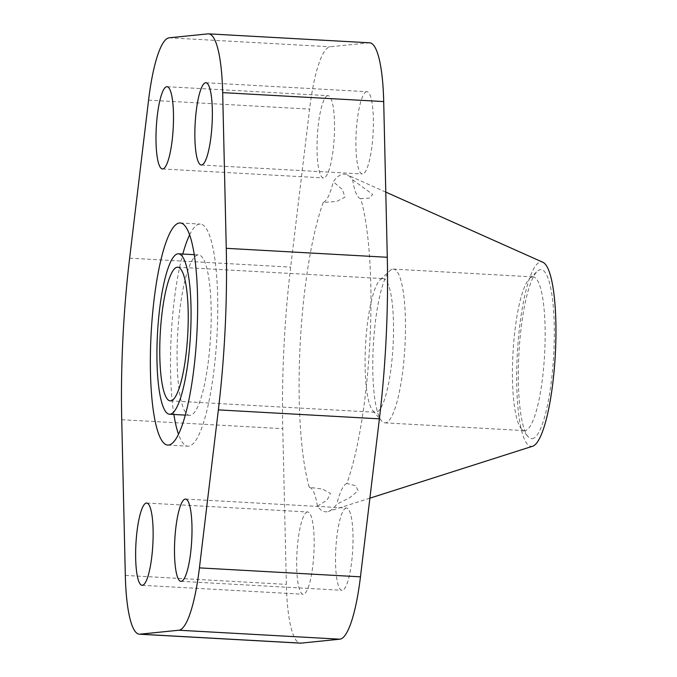 <?xml version="1.0" encoding="UTF-8"?>
<svg xmlns="http://www.w3.org/2000/svg" width="677" height="677" viewBox="0 0 677 677"><rect width="100%" height="100%" fill="white"/><g stroke="black" fill="none" stroke-linecap="round" stroke-linejoin="round"><path stroke-width="0.51" stroke-dasharray="3.38 2.54" d="M532.545 276.893A76.992 15.816 93.2 0 1 533.061 276.885A76.992 15.816 93.2 0 1 544.655 353.377A76.992 15.816 93.2 0 1 525.03 430.614A76.992 15.816 93.2 0 1 524.514 430.623A76.992 15.816 93.2 0 1 521.298 428.727A76.992 15.816 93.2 0 1 512.997 352.878A76.992 15.816 93.2 0 1 529.651 278.408A76.992 15.816 93.2 0 1 532.545 276.893M532.181 438.713A84.693 17.399 -86.8 0 0 553.828 352.387A84.693 17.399 -86.8 0 0 540.449 269.624A84.693 17.399 -86.8 0 0 537.259 271.291A84.693 17.399 -86.8 0 0 518.937 353.208A84.693 17.399 -86.8 0 0 528.068 436.64A84.693 17.399 -86.8 0 0 532.181 438.713M392.88 269.124A76.992 15.816 93.2 0 1 393.396 269.116A76.992 15.816 93.2 0 1 404.981 345.617A76.992 15.816 93.2 0 1 385.365 422.846A76.992 15.816 93.2 0 1 384.849 422.854A76.992 15.816 93.2 0 1 381.625 420.959A76.992 15.816 93.2 0 1 373.332 345.109A76.992 15.816 93.2 0 1 389.986 270.639A76.992 15.816 93.2 0 1 392.88 269.124M382.581 278.602A66.947 13.752 93.2 0 1 383.03 278.594A66.947 13.752 93.2 0 1 393.1 345.118A66.947 13.752 93.2 0 1 376.04 412.276A66.947 13.752 93.2 0 1 375.591 412.285A66.947 13.752 93.2 0 1 372.79 410.634A66.947 13.752 93.2 0 1 365.572 344.678A66.947 13.752 93.2 0 1 380.059 279.923A66.947 13.752 93.2 0 1 382.581 278.602M327.786 95.669A41.195 8.462 -86.8 0 0 317.293 136.991A41.195 8.462 -86.8 0 0 323.488 177.924A41.195 8.462 -86.8 0 0 323.767 177.924A41.195 8.462 -86.8 0 0 334.269 136.593A41.195 8.462 -86.8 0 0 328.066 95.66A41.195 8.462 -86.8 0 0 327.786 95.669M307.426 511.99A41.195 8.462 -86.8 0 0 296.932 553.312A41.195 8.462 -86.8 0 0 303.127 594.254A41.195 8.462 -86.8 0 0 303.406 594.245A41.195 8.462 -86.8 0 0 313.908 552.914A41.195 8.462 -86.8 0 0 307.705 511.981A41.195 8.462 -86.8 0 0 307.426 511.99M366.646 91.708A41.195 8.462 -86.8 0 0 356.153 133.039A41.195 8.462 -86.8 0 0 362.347 173.972A41.195 8.462 -86.8 0 0 362.627 173.964A41.195 8.462 -86.8 0 0 373.129 132.641A41.195 8.462 -86.8 0 0 366.926 91.7A41.195 8.462 -86.8 0 0 366.646 91.708M346.285 508.029A41.195 8.462 -86.8 0 0 335.784 549.36A41.195 8.462 -86.8 0 0 341.987 590.293A41.195 8.462 -86.8 0 0 342.266 590.293A41.195 8.462 -86.8 0 0 352.759 548.962A41.195 8.462 -86.8 0 0 346.565 508.029A41.195 8.462 -86.8 0 0 346.285 508.029M317.42 506.176L327.194 499.973L330.486 493.465L322.497 489.09L309.296 487.322A65.914 13.54 -86.8 0 1 317.42 506.176A169.081 34.739 -86.8 0 0 326.771 511.77A169.081 34.739 -86.8 0 0 328.379 511.431A169.081 34.739 -86.8 0 0 336.765 504.204L349.848 497.663L358.141 490.656L355.662 485.714L346.827 483.505A169.081 34.739 -86.8 0 0 360.756 198.632L369.727 198.099L372.638 194.324L352.632 179.777A169.081 34.739 -86.8 0 0 347.098 174.827A169.081 34.739 -86.8 0 0 343.281 174.184A169.081 34.739 -86.8 0 0 333.287 181.749A65.914 13.54 -86.8 0 1 323.225 202.457L336.562 201.475L344.974 197.142L342.376 189.526L333.287 181.749M532.681 446.219A92.385 18.981 93.2 0 1 531.8 446.397A92.385 18.981 93.2 0 1 517.203 356.119A92.385 18.981 93.2 0 1 540.821 261.94A92.385 18.981 93.2 0 1 542.912 262.287M189.602 234.902A111.24 22.857 93.2 0 1 199.554 224.095A111.24 22.857 93.2 0 1 200.299 224.079A111.24 22.857 93.2 0 1 217.046 334.607A111.24 22.857 93.2 0 1 188.697 446.185A111.24 22.857 93.2 0 1 187.952 446.202A111.24 22.857 93.2 0 1 178.516 434.262M190.203 415.339A80.335 16.51 93.2 0 1 189.662 415.356A80.335 16.51 93.2 0 1 177.577 335.53A80.335 16.51 93.2 0 1 198.048 254.941A80.335 16.51 93.2 0 1 198.589 254.933A80.335 16.51 93.2 0 1 210.674 334.751A80.335 16.51 93.2 0 1 190.203 415.339M173.879 414.476A111.24 22.857 93.2 0 1 182.807 254.053M346.827 483.505A65.914 13.54 -86.8 0 0 336.765 504.204M352.632 179.777A65.914 13.54 -86.8 0 0 360.756 198.632M323.225 202.457A169.081 34.739 -86.8 0 0 309.296 487.322M369.642 42.803A90.176 18.524 -86.8 0 0 369.041 42.82L330.181 46.772A90.176 18.524 -86.8 0 0 309.592 109.115L290.661 267.11A247.19 50.792 -86.8 0 0 282.766 428.676L286.354 584.378A90.176 18.524 -86.8 0 0 300.41 643.15M129.637 258.157L290.661 267.11M148.568 100.162L309.592 109.115M121.733 419.723L282.766 428.676M125.321 575.425L286.354 584.378M208.008 33.867L369.041 42.82M169.148 37.819L330.181 46.772M393.396 269.116L533.061 276.885M177.712 267.178L383.03 278.594M162.463 168.971L323.488 177.924M142.102 585.3L303.127 594.254M201.323 165.019L362.347 173.972M180.962 581.34L341.987 590.293M385.788 192.107L347.098 174.827M369.879 498.179L328.379 511.431M180.175 222.961L200.299 224.079M185.32 415.111L189.662 415.356M194.24 254.687L198.589 254.933M167.82 445.085L187.952 446.202M185.532 499.076L346.565 508.029M205.893 82.746L366.926 91.7M146.672 503.028L307.705 511.981M167.033 86.707L328.066 95.66M170.282 400.869L375.591 412.285M372.79 410.634L381.625 420.959M380.059 279.923L389.986 270.639M384.849 422.854L524.514 430.623M521.298 428.727L528.068 436.64M529.651 278.408L537.259 271.291"/><path stroke-width="1.02" d="M177.264 267.187A66.947 13.752 93.2 0 1 177.712 267.178A66.947 13.752 93.2 0 1 187.791 333.702A66.947 13.752 93.2 0 1 170.731 400.86A66.947 13.752 93.2 0 1 170.282 400.869A66.947 13.752 93.2 0 1 160.204 334.345A66.947 13.752 93.2 0 1 177.264 267.187M162.734 168.971A41.195 8.462 93.2 0 1 162.463 168.971A41.195 8.462 93.2 0 1 156.26 128.038A41.195 8.462 93.2 0 1 166.762 86.707A41.195 8.462 93.2 0 1 167.033 86.707A41.195 8.462 93.2 0 1 173.236 127.64A41.195 8.462 93.2 0 1 162.734 168.971M142.373 585.292A41.195 8.462 93.2 0 1 142.102 585.3A41.195 8.462 93.2 0 1 135.899 544.359A41.195 8.462 93.2 0 1 146.401 503.036A41.195 8.462 93.2 0 1 146.672 503.028A41.195 8.462 93.2 0 1 152.875 543.961A41.195 8.462 93.2 0 1 142.373 585.292M201.594 165.01A41.195 8.462 93.2 0 1 201.323 165.019A41.195 8.462 93.2 0 1 195.12 124.086A41.195 8.462 93.2 0 1 205.622 82.755A41.195 8.462 93.2 0 1 205.893 82.746A41.195 8.462 93.2 0 1 212.096 123.688A41.195 8.462 93.2 0 1 201.594 165.01M181.233 581.331A41.195 8.462 93.2 0 1 180.962 581.34A41.195 8.462 93.2 0 1 174.759 540.407A41.195 8.462 93.2 0 1 185.261 499.076A41.195 8.462 93.2 0 1 185.532 499.076A41.195 8.462 93.2 0 1 191.735 540.009A41.195 8.462 93.2 0 1 181.233 581.331M385.788 192.107L542.912 262.287A92.385 18.981 93.2 0 1 555.267 355.222A92.385 18.981 93.2 0 1 532.681 446.219L369.879 498.179M179.43 222.978A111.24 22.857 93.2 0 1 180.175 222.961A111.24 22.857 93.2 0 1 196.914 333.49A111.24 22.857 93.2 0 1 168.565 445.068A111.24 22.857 93.2 0 1 167.82 445.085A111.24 22.857 93.2 0 1 151.081 334.556A111.24 22.857 93.2 0 1 179.43 222.978M177.916 253.824A80.335 16.51 -86.8 0 0 157.445 334.413A80.335 16.51 -86.8 0 0 169.538 414.239A80.335 16.51 -86.8 0 0 170.071 414.222A80.335 16.51 -86.8 0 0 190.55 333.634A80.335 16.51 -86.8 0 0 178.457 253.807A80.335 16.51 -86.8 0 0 177.916 253.824M178.516 434.262A111.24 22.857 93.2 0 1 173.879 414.476M182.807 254.053A111.24 22.857 93.2 0 1 189.602 234.902M222.674 92.622L226.262 248.324A247.19 50.792 93.2 0 1 218.358 409.89L199.427 567.885A90.176 18.524 93.2 0 1 178.846 630.228L139.987 634.18A90.176 18.524 93.2 0 1 139.377 634.197A90.176 18.524 93.2 0 1 125.321 575.425L121.733 419.723A247.19 50.792 93.2 0 1 129.637 258.157L148.568 100.162A90.176 18.524 93.2 0 1 169.148 37.819L208.008 33.867A90.176 18.524 93.2 0 1 208.618 33.85A90.176 18.524 93.2 0 1 222.674 92.622L383.698 101.575A90.176 18.524 -86.8 0 0 369.642 42.803L208.618 33.85M139.377 634.197L300.41 643.15A90.176 18.524 -86.8 0 0 301.011 643.133L339.871 639.181A90.176 18.524 -86.8 0 0 360.46 576.838L379.391 418.843A247.19 50.792 -86.8 0 0 387.286 257.277L383.698 101.575M139.987 634.18L301.011 643.133M178.846 630.228L339.871 639.181M199.427 567.885L360.46 576.838M218.358 409.89L379.391 418.843M226.262 248.324L387.286 257.277M169.538 414.239L185.32 415.111M178.457 253.807L194.24 254.687"/></g></svg>
